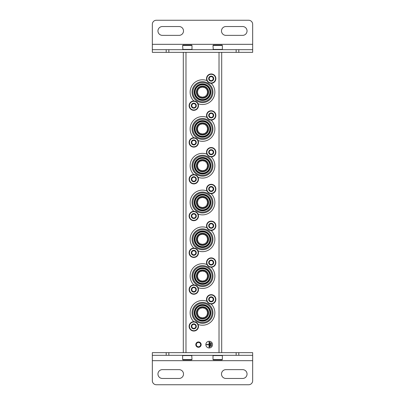 <?xml version="1.0" encoding="UTF-8"?>
<svg xmlns="http://www.w3.org/2000/svg" width="405" height="405" viewBox="0 0 405 405"><rect width="100%" height="100%" fill="white"/><g stroke="black" fill="none" stroke-linecap="round" stroke-linejoin="round"><path stroke-width="0.61" d="M200.566 234.657L202.5 234.267L204.434 234.657M207.127 237.35L207.512 239.127M207.517 239.279L207.132 241.213M204.439 243.911L202.525 244.301M202.505 244.301L200.571 243.916M197.873 241.218L197.483 239.32M197.483 239.289L197.868 237.355M200.566 161.089L202.5 160.699L204.434 161.089M207.127 163.782L207.512 165.559M207.517 165.711L207.132 167.645M204.439 170.343L202.525 170.733M202.505 170.733L200.571 170.348M197.873 167.65L197.483 165.751M197.483 165.721L197.868 163.787M200.566 87.52L202.5 87.131L204.434 87.52M207.127 90.209L207.512 91.986M207.517 92.138L207.132 94.076M204.439 96.775L202.525 97.165M202.505 97.165L200.571 96.78M197.873 94.081L197.483 92.183M197.483 92.153L197.868 90.219M200.566 308.225L202.5 307.835L204.434 308.225M207.127 310.918L207.512 312.695M207.517 312.847L207.132 314.781M204.439 317.479L202.525 317.869M202.505 317.869L200.571 317.485M197.873 314.786L197.483 312.888M197.483 312.857L197.868 310.924M200.566 124.305L202.5 123.915L204.434 124.305M207.127 126.998L207.512 128.77M207.517 128.927L207.132 130.861M204.439 133.559L202.525 133.949M202.505 133.949L200.571 133.564M197.873 130.866L197.483 128.967M197.483 128.937L197.868 127.003M200.566 197.873L202.5 197.483L204.434 197.873M207.127 200.566L207.512 202.343M207.517 202.495L207.132 204.429M204.439 207.127L202.525 207.517M202.505 207.517L200.571 207.132M197.873 204.434L197.483 202.535M197.483 202.505L197.868 200.571M200.566 271.441L202.5 271.051L204.434 271.441M207.127 274.134L207.512 275.911M207.517 276.063L207.132 277.997M204.439 280.695L202.525 281.085M202.505 281.085L200.571 280.7M197.873 278.002L197.483 276.104M197.483 276.073L197.868 274.139M221.697 52.351L221.697 352.649M212.534 344.62A3.346 3.346 0 0 0 207.517 341.724A3.346 3.346 0 0 0 207.517 347.515A3.346 3.346 0 0 0 212.534 344.62M198.485 341.947A2.673 2.673 0 0 1 200.804 345.961A2.673 2.673 0 0 1 196.172 345.961A2.673 2.673 0 0 1 198.485 341.947M202.5 271.051A5.017 5.017 0 0 1 206.844 278.579A5.017 5.017 0 0 1 198.156 278.579A5.017 5.017 0 0 1 202.5 271.051M202.5 234.267A5.017 5.017 0 0 1 206.844 241.79A5.017 5.017 0 0 1 198.156 241.79A5.017 5.017 0 0 1 202.5 234.267M202.5 197.483A5.017 5.017 0 0 1 206.844 205.006A5.017 5.017 0 0 1 198.156 205.006A5.017 5.017 0 0 1 202.5 197.483M202.5 160.699A5.017 5.017 0 0 1 206.844 168.222A5.017 5.017 0 0 1 198.156 168.222A5.017 5.017 0 0 1 202.5 160.699M202.5 123.915A5.017 5.017 0 0 1 206.844 131.438A5.017 5.017 0 0 1 198.156 131.438A5.017 5.017 0 0 1 202.5 123.915M202.5 87.131A5.017 5.017 0 0 1 206.844 94.654A5.017 5.017 0 0 1 198.156 94.654A5.017 5.017 0 0 1 202.5 87.131M202.5 307.835A5.017 5.017 0 0 1 206.844 315.363A5.017 5.017 0 0 1 198.156 315.363A5.017 5.017 0 0 1 202.5 307.835M183.303 52.351L183.303 352.649M198.485 342.453A2.167 2.167 0 0 1 200.364 345.708A2.167 2.167 0 0 1 196.607 345.708A2.167 2.167 0 0 1 198.485 342.453M211.329 343.151L211.061 343.151L211.061 346.093L211.329 346.093L211.329 343.151M210.256 342.483L209.993 342.483L209.993 346.761L210.256 346.761L210.256 342.483M206.515 344.488L206.515 344.756L209.056 344.756L209.056 347.298L209.324 347.298L209.324 341.947L209.056 341.947L209.056 344.488L206.515 344.488M202.5 307.101A5.751 5.751 0 0 1 207.481 315.728A5.751 5.751 0 0 1 197.519 315.728A5.751 5.751 0 0 1 202.5 307.101M193.833 321.681A12.373 12.373 0 0 1 206.945 301.305M211.167 304.023A12.373 12.373 0 0 1 198.055 324.4M202.5 302.398A10.454 10.454 0 0 1 211.557 318.082A10.454 10.454 0 0 1 193.443 318.082A10.454 10.454 0 0 1 202.5 302.398M202.5 303.244A9.609 9.609 0 0 1 210.823 317.657A9.609 9.609 0 0 1 194.177 317.657A9.609 9.609 0 0 1 202.5 303.244M202.5 304.56A8.292 8.292 0 0 1 209.684 316.999A8.292 8.292 0 0 1 195.316 316.999A8.292 8.292 0 0 1 202.5 304.56M202.5 305.097A7.756 7.756 0 0 1 209.218 316.73A7.756 7.756 0 0 1 195.782 316.73A7.756 7.756 0 0 1 202.5 305.097M202.5 305.451A7.401 7.401 0 0 1 208.909 316.553A7.401 7.401 0 0 1 196.091 316.553A7.401 7.401 0 0 1 202.5 305.451M202.5 306.742A6.11 6.11 0 0 1 207.79 315.91A6.11 6.11 0 0 1 197.21 315.91A6.11 6.11 0 0 1 202.5 306.742M202.5 270.317A5.751 5.751 0 0 1 207.481 278.944A5.751 5.751 0 0 1 197.519 278.944A5.751 5.751 0 0 1 202.5 270.317M193.833 284.897A12.373 12.373 0 0 1 206.945 264.521M211.167 267.239A12.373 12.373 0 0 1 198.055 287.616M202.5 265.614A10.454 10.454 0 0 1 211.557 281.298A10.454 10.454 0 0 1 193.443 281.298A10.454 10.454 0 0 1 202.5 265.614M202.5 266.46A9.609 9.609 0 0 1 210.823 280.873A9.609 9.609 0 0 1 194.177 280.873A9.609 9.609 0 0 1 202.5 266.46M202.5 267.776A8.292 8.292 0 0 1 209.684 280.214A8.292 8.292 0 0 1 195.316 280.214A8.292 8.292 0 0 1 202.5 267.776M202.5 268.312A7.756 7.756 0 0 1 209.218 279.946A7.756 7.756 0 0 1 195.782 279.946A7.756 7.756 0 0 1 202.5 268.312M202.5 268.667A7.401 7.401 0 0 1 208.909 279.769A7.401 7.401 0 0 1 196.091 279.769A7.401 7.401 0 0 1 202.5 268.667M202.5 269.958A6.11 6.11 0 0 1 207.79 279.126A6.11 6.11 0 0 1 197.21 279.126A6.11 6.11 0 0 1 202.5 269.958M202.5 233.533A5.751 5.751 0 0 1 207.481 242.16A5.751 5.751 0 0 1 197.519 242.16A5.751 5.751 0 0 1 202.5 233.533M193.833 248.113A12.373 12.373 0 0 1 206.945 227.737M211.167 230.455A12.373 12.373 0 0 1 198.055 250.832M202.5 228.83A10.454 10.454 0 0 1 211.557 244.514A10.454 10.454 0 0 1 193.443 244.514A10.454 10.454 0 0 1 202.5 228.83M202.5 229.675A9.609 9.609 0 0 1 210.823 244.088A9.609 9.609 0 0 1 194.177 244.088A9.609 9.609 0 0 1 202.5 229.675M202.5 230.992A8.292 8.292 0 0 1 209.684 243.43A8.292 8.292 0 0 1 195.316 243.43A8.292 8.292 0 0 1 202.5 230.992M202.5 231.528A7.756 7.756 0 0 1 209.218 243.162A7.756 7.756 0 0 1 195.782 243.162A7.756 7.756 0 0 1 202.5 231.528M202.5 231.883A7.401 7.401 0 0 1 208.909 242.985A7.401 7.401 0 0 1 196.091 242.985A7.401 7.401 0 0 1 202.5 231.883M202.5 233.174A6.11 6.11 0 0 1 207.79 242.342A6.11 6.11 0 0 1 197.21 242.342A6.11 6.11 0 0 1 202.5 233.174M202.5 196.749A5.751 5.751 0 0 1 207.481 205.375A5.751 5.751 0 0 1 197.519 205.375A5.751 5.751 0 0 1 202.5 196.749M193.833 211.329A12.373 12.373 0 0 1 206.945 190.952M211.167 193.671A12.373 12.373 0 0 1 198.055 214.048M202.5 192.046A10.454 10.454 0 0 1 211.557 207.73A10.454 10.454 0 0 1 193.443 207.73A10.454 10.454 0 0 1 202.5 192.046M202.5 192.891A9.609 9.609 0 0 1 210.823 207.304A9.609 9.609 0 0 1 194.177 207.304A9.609 9.609 0 0 1 202.5 192.891M202.5 194.208A8.292 8.292 0 0 1 209.684 206.646A8.292 8.292 0 0 1 195.316 206.646A8.292 8.292 0 0 1 202.5 194.208M202.5 194.744A7.756 7.756 0 0 1 209.218 206.378A7.756 7.756 0 0 1 195.782 206.378A7.756 7.756 0 0 1 202.5 194.744M202.5 195.099A7.401 7.401 0 0 1 208.909 206.201A7.401 7.401 0 0 1 196.091 206.201A7.401 7.401 0 0 1 202.5 195.099M202.5 196.39A6.11 6.11 0 0 1 207.79 205.553A6.11 6.11 0 0 1 197.21 205.553A6.11 6.11 0 0 1 202.5 196.39M202.5 159.965A5.751 5.751 0 0 1 207.481 168.591A5.751 5.751 0 0 1 197.519 168.591A5.751 5.751 0 0 1 202.5 159.965M193.833 174.545A12.373 12.373 0 0 1 206.945 154.168M211.167 156.887A12.373 12.373 0 0 1 198.055 177.263M202.5 155.262A10.454 10.454 0 0 1 211.557 170.945A10.454 10.454 0 0 1 193.443 170.945A10.454 10.454 0 0 1 202.5 155.262M202.5 156.107A9.609 9.609 0 0 1 210.823 170.52A9.609 9.609 0 0 1 194.177 170.52A9.609 9.609 0 0 1 202.5 156.107M202.5 157.423A8.292 8.292 0 0 1 209.684 169.862A8.292 8.292 0 0 1 195.316 169.862A8.292 8.292 0 0 1 202.5 157.423M202.5 157.955A7.756 7.756 0 0 1 209.218 169.594A7.756 7.756 0 0 1 195.782 169.594A7.756 7.756 0 0 1 202.5 157.955M202.5 158.315A7.401 7.401 0 0 1 208.909 169.417A7.401 7.401 0 0 1 196.091 169.417A7.401 7.401 0 0 1 202.5 158.315M202.5 159.605A6.11 6.11 0 0 1 207.79 168.769A6.11 6.11 0 0 1 197.21 168.769A6.11 6.11 0 0 1 202.5 159.605M202.5 123.181A5.751 5.751 0 0 1 207.481 131.807A5.751 5.751 0 0 1 197.519 131.807A5.751 5.751 0 0 1 202.5 123.181M193.833 137.761A12.373 12.373 0 0 1 206.945 117.384M211.167 120.103A12.373 12.373 0 0 1 198.055 140.479M202.5 118.478A10.454 10.454 0 0 1 211.557 134.156A10.454 10.454 0 0 1 193.443 134.156A10.454 10.454 0 0 1 202.5 118.478M202.5 119.323A9.609 9.609 0 0 1 210.823 133.736A9.609 9.609 0 0 1 194.177 133.736A9.609 9.609 0 0 1 202.5 119.323M202.5 120.639A8.292 8.292 0 0 1 209.684 133.078A8.292 8.292 0 0 1 195.316 133.078A8.292 8.292 0 0 1 202.5 120.639M202.5 121.171A7.756 7.756 0 0 1 209.218 132.81A7.756 7.756 0 0 1 195.782 132.81A7.756 7.756 0 0 1 202.5 121.171M202.5 121.53A7.401 7.401 0 0 1 208.909 132.632A7.401 7.401 0 0 1 196.091 132.632A7.401 7.401 0 0 1 202.5 121.53M202.5 122.821A6.11 6.11 0 0 1 207.79 131.984A6.11 6.11 0 0 1 197.21 131.984A6.11 6.11 0 0 1 202.5 122.821M202.5 86.397A5.751 5.751 0 0 1 207.481 95.023A5.751 5.751 0 0 1 197.519 95.023A5.751 5.751 0 0 1 202.5 86.397M193.833 100.977A12.373 12.373 0 0 1 206.945 80.6M211.167 83.319A12.373 12.373 0 0 1 198.055 103.695M202.5 81.694A10.454 10.454 0 0 1 211.557 97.372A10.454 10.454 0 0 1 193.443 97.372A10.454 10.454 0 0 1 202.5 81.694M202.5 82.539A9.609 9.609 0 0 1 210.823 96.952A9.609 9.609 0 0 1 194.177 96.952A9.609 9.609 0 0 1 202.5 82.539M202.5 83.855A8.292 8.292 0 0 1 209.684 96.294A8.292 8.292 0 0 1 195.316 96.294A8.292 8.292 0 0 1 202.5 83.855M202.5 84.387A7.756 7.756 0 0 1 209.218 96.025A7.756 7.756 0 0 1 195.782 96.025A7.756 7.756 0 0 1 202.5 84.387M202.5 84.746A7.401 7.401 0 0 1 208.909 95.848A7.401 7.401 0 0 1 196.091 95.848A7.401 7.401 0 0 1 202.5 84.746M202.5 86.037A6.11 6.11 0 0 1 207.79 95.2A6.11 6.11 0 0 1 197.21 95.2A6.11 6.11 0 0 1 202.5 86.037M191.297 326.364A2.506 2.506 0 0 1 194.456 323.939A2.506 2.506 0 0 1 195.98 327.615A2.506 2.506 0 0 1 191.297 326.364M195.812 327.524L195.812 325.205L193.808 324.046L191.798 325.205L191.798 327.524L193.808 328.678L195.812 327.524L195.812 326.364A2.005 2.005 0 0 1 194.81 328.101L195.812 327.524M189.125 326.364A4.683 4.683 0 0 1 196.147 322.309A4.683 4.683 0 0 1 196.147 330.419A4.683 4.683 0 0 1 189.125 326.364M194.81 328.101A2.005 2.005 0 0 1 192.8 328.101L193.808 328.678L194.81 328.101M192.8 328.101A2.005 2.005 0 0 1 191.798 326.364L191.798 327.524L192.8 328.101M191.798 326.364A2.005 2.005 0 0 1 192.8 324.628L191.798 325.205L191.798 326.364M193.808 324.046L192.8 324.628A2.005 2.005 0 0 1 194.81 324.628L193.808 324.046M194.81 324.628A2.005 2.005 0 0 1 195.812 326.364L195.812 325.205L194.81 324.628M191.297 289.58A2.506 2.506 0 0 1 194.456 287.155A2.506 2.506 0 0 1 195.98 290.83A2.506 2.506 0 0 1 191.297 289.58M195.812 290.739L195.812 288.421L193.808 287.261L191.798 288.421L191.798 290.739L193.808 291.894L195.812 290.739L195.812 289.58A2.005 2.005 0 0 1 194.81 291.317L195.812 290.739M189.125 289.58A4.683 4.683 0 0 1 196.147 285.525A4.683 4.683 0 0 1 196.147 293.635A4.683 4.683 0 0 1 189.125 289.58M194.81 291.317A2.005 2.005 0 0 1 192.8 291.317L193.808 291.894L194.81 291.317M192.8 291.317A2.005 2.005 0 0 1 191.798 289.58L191.798 290.739L192.8 291.317M191.798 289.58A2.005 2.005 0 0 1 192.8 287.844L191.798 288.421L191.798 289.58M193.808 287.261L192.8 287.844A2.005 2.005 0 0 1 194.81 287.844L193.808 287.261M194.81 287.844A2.005 2.005 0 0 1 195.812 289.58L195.812 288.421L194.81 287.844M191.297 252.796A2.506 2.506 0 0 1 194.456 250.371A2.506 2.506 0 0 1 195.98 254.046A2.506 2.506 0 0 1 191.297 252.796M195.812 253.955L195.812 251.637L193.808 250.477L191.798 251.637L191.798 253.955L193.808 255.109L195.812 253.955L195.812 252.796A2.005 2.005 0 0 1 194.81 254.532L195.812 253.955M189.125 252.796A4.683 4.683 0 0 1 196.147 248.741A4.683 4.683 0 0 1 196.147 256.851A4.683 4.683 0 0 1 189.125 252.796M194.81 254.532A2.005 2.005 0 0 1 192.8 254.532L193.808 255.109L194.81 254.532M192.8 254.532A2.005 2.005 0 0 1 191.798 252.796L191.798 253.955L192.8 254.532M191.798 252.796A2.005 2.005 0 0 1 192.8 251.054L191.798 251.637L191.798 252.796M193.808 250.477L192.8 251.054A2.005 2.005 0 0 1 194.81 251.054L193.808 250.477M194.81 251.054A2.005 2.005 0 0 1 195.812 252.796L195.812 251.637L194.81 251.054M191.297 216.012A2.506 2.506 0 0 1 194.456 213.587A2.506 2.506 0 0 1 195.98 217.262A2.506 2.506 0 0 1 191.297 216.012M195.812 217.166L195.812 214.852L193.808 213.693L191.798 214.852L191.798 217.166L193.808 218.325L195.812 217.166L195.812 216.012A2.005 2.005 0 0 1 194.81 217.748L195.812 217.166M189.125 216.012A4.683 4.683 0 0 1 196.147 211.957A4.683 4.683 0 0 1 196.147 220.062A4.683 4.683 0 0 1 189.125 216.012M194.81 217.748A2.005 2.005 0 0 1 192.8 217.748L193.808 218.325L194.81 217.748M192.8 217.748A2.005 2.005 0 0 1 191.798 216.012L191.798 217.166L192.8 217.748M191.798 216.012A2.005 2.005 0 0 1 192.8 214.27L191.798 214.852L191.798 216.012M193.808 213.693L192.8 214.27A2.005 2.005 0 0 1 194.81 214.27L193.808 213.693M194.81 214.27A2.005 2.005 0 0 1 195.812 216.012L195.812 214.852L194.81 214.27M191.297 179.228A2.506 2.506 0 0 1 194.456 176.803A2.506 2.506 0 0 1 195.98 180.478A2.506 2.506 0 0 1 191.297 179.228M195.812 180.382L195.812 178.068L193.808 176.909L191.798 178.068L191.798 180.382L193.808 181.541L195.812 180.382L195.812 179.228A2.005 2.005 0 0 1 194.81 180.964L195.812 180.382M189.125 179.228A4.683 4.683 0 0 1 196.147 175.173A4.683 4.683 0 0 1 196.147 183.278A4.683 4.683 0 0 1 189.125 179.228M194.81 180.964A2.005 2.005 0 0 1 192.8 180.964L193.808 181.541L194.81 180.964M192.8 180.964A2.005 2.005 0 0 1 191.798 179.228L191.798 180.382L192.8 180.964M191.798 179.228A2.005 2.005 0 0 1 192.8 177.486L191.798 178.068L191.798 179.228M193.808 176.909L192.8 177.486A2.005 2.005 0 0 1 194.81 177.486L193.808 176.909M194.81 177.486A2.005 2.005 0 0 1 195.812 179.228L195.812 178.068L194.81 177.486M191.297 142.444A2.506 2.506 0 0 1 194.456 140.019A2.506 2.506 0 0 1 195.98 143.694A2.506 2.506 0 0 1 191.297 142.444M195.812 143.598L195.812 141.284L193.808 140.125L191.798 141.284L191.798 143.598L193.808 144.757L195.812 143.598L195.812 142.444A2.005 2.005 0 0 1 194.81 144.18L195.812 143.598M189.125 142.444A4.683 4.683 0 0 1 196.147 138.388A4.683 4.683 0 0 1 196.147 146.494A4.683 4.683 0 0 1 189.125 142.444M194.81 144.18A2.005 2.005 0 0 1 192.8 144.18L193.808 144.757L194.81 144.18M192.8 144.18A2.005 2.005 0 0 1 191.798 142.444L191.798 143.598L192.8 144.18M191.798 142.444A2.005 2.005 0 0 1 192.8 140.702L191.798 141.284L191.798 142.444M193.808 140.125L192.8 140.702A2.005 2.005 0 0 1 194.81 140.702L193.808 140.125M194.81 140.702A2.005 2.005 0 0 1 195.812 142.444L195.812 141.284L194.81 140.702M191.297 105.654A2.506 2.506 0 0 1 194.456 103.234A2.506 2.506 0 0 1 195.98 106.91A2.506 2.506 0 0 1 191.297 105.654M195.812 106.814L195.812 104.5L193.808 103.341L191.798 104.5L191.798 106.814L193.808 107.973L195.812 106.814L195.812 105.654A2.005 2.005 0 0 1 194.81 107.396L195.812 106.814M189.125 105.654A4.683 4.683 0 0 1 196.147 101.604A4.683 4.683 0 0 1 196.147 109.709A4.683 4.683 0 0 1 189.125 105.654M194.81 107.396A2.005 2.005 0 0 1 192.8 107.396L193.808 107.973L194.81 107.396M192.8 107.396A2.005 2.005 0 0 1 191.798 105.654L191.798 106.814L192.8 107.396M191.798 105.654A2.005 2.005 0 0 1 192.8 103.918L191.798 104.5L191.798 105.654M193.808 103.341L192.8 103.918A2.005 2.005 0 0 1 194.81 103.918L193.808 103.341M194.81 103.918A2.005 2.005 0 0 1 195.812 105.654L195.812 104.5L194.81 103.918M208.686 299.346A2.506 2.506 0 0 1 211.845 296.921A2.506 2.506 0 0 1 213.364 300.596A2.506 2.506 0 0 1 208.686 299.346M213.202 300.5L213.202 298.186L211.192 297.027L209.188 298.186L209.188 300.5L211.192 301.659L213.202 300.5L213.202 299.346A2.005 2.005 0 0 1 212.2 301.082L213.202 300.5M206.515 299.346A4.683 4.683 0 0 1 213.536 295.291A4.683 4.683 0 0 1 213.536 303.396A4.683 4.683 0 0 1 206.515 299.346M212.2 301.082A2.005 2.005 0 0 1 210.19 301.082L211.192 301.659L212.2 301.082M210.19 301.082A2.005 2.005 0 0 1 209.188 299.346L209.188 300.5L210.19 301.082M209.188 299.346A2.005 2.005 0 0 1 210.19 297.604L209.188 298.186L209.188 299.346M211.192 297.027L210.19 297.604A2.005 2.005 0 0 1 212.2 297.604L211.192 297.027M212.2 297.604A2.005 2.005 0 0 1 213.202 299.346L213.202 298.186L212.2 297.604M208.686 262.556A2.506 2.506 0 0 1 211.845 260.137A2.506 2.506 0 0 1 213.364 263.812A2.506 2.506 0 0 1 208.686 262.556M213.202 263.716L213.202 261.402L211.192 260.243L209.188 261.402L209.188 263.716L211.192 264.875L213.202 263.716L213.202 262.556A2.005 2.005 0 0 1 212.2 264.298L213.202 263.716M206.515 262.556A4.683 4.683 0 0 1 213.536 258.506A4.683 4.683 0 0 1 213.536 266.611A4.683 4.683 0 0 1 206.515 262.556M212.2 264.298A2.005 2.005 0 0 1 210.19 264.298L211.192 264.875L212.2 264.298M210.19 264.298A2.005 2.005 0 0 1 209.188 262.556L209.188 263.716L210.19 264.298M209.188 262.556A2.005 2.005 0 0 1 210.19 260.82L209.188 261.402L209.188 262.556M211.192 260.243L210.19 260.82A2.005 2.005 0 0 1 212.2 260.82L211.192 260.243M212.2 260.82A2.005 2.005 0 0 1 213.202 262.556L213.202 261.402L212.2 260.82M208.686 225.772A2.506 2.506 0 0 1 211.845 223.352A2.506 2.506 0 0 1 213.364 227.028A2.506 2.506 0 0 1 208.686 225.772M213.202 226.932L213.202 224.618L211.192 223.459L209.188 224.618L209.188 226.932L211.192 228.091L213.202 226.932L213.202 225.772A2.005 2.005 0 0 1 212.2 227.514L213.202 226.932M206.515 225.772A4.683 4.683 0 0 1 213.536 221.722A4.683 4.683 0 0 1 213.536 229.827A4.683 4.683 0 0 1 206.515 225.772M212.2 227.514A2.005 2.005 0 0 1 210.19 227.514L211.192 228.091L212.2 227.514M210.19 227.514A2.005 2.005 0 0 1 209.188 225.772L209.188 226.932L210.19 227.514M209.188 225.772A2.005 2.005 0 0 1 210.19 224.036L209.188 224.618L209.188 225.772M211.192 223.459L210.19 224.036A2.005 2.005 0 0 1 212.2 224.036L211.192 223.459M212.2 224.036A2.005 2.005 0 0 1 213.202 225.772L213.202 224.618L212.2 224.036M208.686 188.988A2.506 2.506 0 0 1 211.845 186.568A2.506 2.506 0 0 1 213.364 190.244A2.506 2.506 0 0 1 208.686 188.988M213.202 190.148L213.202 187.834L211.192 186.675L209.188 187.834L209.188 190.148L211.192 191.307L213.202 190.148L213.202 188.988A2.005 2.005 0 0 1 212.2 190.73L213.202 190.148M206.515 188.988A4.683 4.683 0 0 1 213.536 184.938A4.683 4.683 0 0 1 213.536 193.043A4.683 4.683 0 0 1 206.515 188.988M212.2 190.73A2.005 2.005 0 0 1 210.19 190.73L211.192 191.307L212.2 190.73M210.19 190.73A2.005 2.005 0 0 1 209.188 188.988L209.188 190.148L210.19 190.73M209.188 188.988A2.005 2.005 0 0 1 210.19 187.252L209.188 187.834L209.188 188.988M211.192 186.675L210.19 187.252A2.005 2.005 0 0 1 212.2 187.252L211.192 186.675M212.2 187.252A2.005 2.005 0 0 1 213.202 188.988L213.202 187.834L212.2 187.252M208.686 152.204A2.506 2.506 0 0 1 211.845 149.784A2.506 2.506 0 0 1 213.364 153.46A2.506 2.506 0 0 1 208.686 152.204M213.202 153.363L213.202 151.045L211.192 149.89L209.188 151.045L209.188 153.363L211.192 154.523L213.202 153.363L213.202 152.204A2.005 2.005 0 0 1 212.2 153.946L213.202 153.363M206.515 152.204A4.683 4.683 0 0 1 213.536 148.149A4.683 4.683 0 0 1 213.536 156.259A4.683 4.683 0 0 1 206.515 152.204M212.2 153.946A2.005 2.005 0 0 1 210.19 153.946L211.192 154.523L212.2 153.946M210.19 153.946A2.005 2.005 0 0 1 209.188 152.204L209.188 153.363L210.19 153.946M209.188 152.204A2.005 2.005 0 0 1 210.19 150.468L209.188 151.045L209.188 152.204M211.192 149.89L210.19 150.468A2.005 2.005 0 0 1 212.2 150.468L211.192 149.89M212.2 150.468A2.005 2.005 0 0 1 213.202 152.204L213.202 151.045L212.2 150.468M208.686 115.42A2.506 2.506 0 0 1 211.845 113A2.506 2.506 0 0 1 213.364 116.675A2.506 2.506 0 0 1 208.686 115.42M213.202 116.579L213.202 114.261L211.192 113.106L209.188 114.261L209.188 116.579L211.192 117.739L213.202 116.579L213.202 115.42A2.005 2.005 0 0 1 212.2 117.156L213.202 116.579M206.515 115.42A4.683 4.683 0 0 1 213.536 111.365A4.683 4.683 0 0 1 213.536 119.475A4.683 4.683 0 0 1 206.515 115.42M212.2 117.156A2.005 2.005 0 0 1 210.19 117.156L211.192 117.739L212.2 117.156M210.19 117.156A2.005 2.005 0 0 1 209.188 115.42L209.188 116.579L210.19 117.156M209.188 115.42A2.005 2.005 0 0 1 210.19 113.683L209.188 114.261L209.188 115.42M211.192 113.106L210.19 113.683A2.005 2.005 0 0 1 212.2 113.683L211.192 113.106M212.2 113.683A2.005 2.005 0 0 1 213.202 115.42L213.202 114.261L212.2 113.683M208.686 78.636A2.506 2.506 0 0 1 211.845 76.216A2.506 2.506 0 0 1 213.364 79.891A2.506 2.506 0 0 1 208.686 78.636M213.202 79.795L213.202 77.476L211.192 76.322L209.188 77.476L209.188 79.795L211.192 80.954L213.202 79.795L213.202 78.636A2.005 2.005 0 0 1 212.2 80.372L213.202 79.795M206.515 78.636A4.683 4.683 0 0 1 213.536 74.581A4.683 4.683 0 0 1 213.536 82.691A4.683 4.683 0 0 1 206.515 78.636M212.2 80.372A2.005 2.005 0 0 1 210.19 80.372L211.192 80.954L212.2 80.372M210.19 80.372A2.005 2.005 0 0 1 209.188 78.636L209.188 79.795L210.19 80.372M209.188 78.636A2.005 2.005 0 0 1 210.19 76.899L209.188 77.476L209.188 78.636M211.192 76.322L210.19 76.899A2.005 2.005 0 0 1 212.2 76.899L211.192 76.322M212.2 76.899A2.005 2.005 0 0 1 213.202 78.636L213.202 77.476L212.2 76.899M252.659 360.673L252.659 380.735A4.015 4.015 0 0 1 248.65 384.75L156.35 384.75A4.015 4.015 0 0 1 152.341 380.735L152.341 360.673L252.659 360.673L252.659 352.649L152.341 352.649L152.341 360.673M152.341 355.322L252.659 355.322M225.909 378.462L242.63 378.462A4.415 4.415 0 0 0 247.045 374.048A4.415 4.415 0 0 0 242.63 369.633L225.909 369.633A4.415 4.415 0 0 0 221.494 374.048A4.415 4.415 0 0 0 225.909 378.462M162.37 378.462L179.091 378.462A4.415 4.415 0 0 0 183.506 374.048A4.415 4.415 0 0 0 179.091 369.633L162.37 369.633A4.415 4.415 0 0 0 157.955 374.048A4.415 4.415 0 0 0 162.37 378.462M152.341 44.327L152.341 24.265A4.015 4.015 0 0 1 156.35 20.25L248.65 20.25A4.015 4.015 0 0 1 252.659 24.265L252.659 44.327L152.341 44.327L152.341 52.351L252.659 52.351L252.659 44.327M252.659 49.678L152.341 49.678M179.091 26.538L162.37 26.538A4.415 4.415 0 0 0 157.955 30.952A4.415 4.415 0 0 0 162.37 35.367L179.091 35.367A4.415 4.415 0 0 0 183.506 30.952A4.415 4.415 0 0 0 179.091 26.538M242.63 26.538L225.909 26.538A4.415 4.415 0 0 0 221.494 30.952A4.415 4.415 0 0 0 225.909 35.367L242.63 35.367A4.415 4.415 0 0 0 247.045 30.952A4.415 4.415 0 0 0 242.63 26.538M215.171 359.873L222.031 359.873L220.188 359.873L222.031 359.873L222.365 359.534L222.365 355.59L222.097 355.322L222.365 355.59L213 355.59L213.268 355.322M222.031 359.873L222.365 359.534L213 359.534L213.334 359.873L217.682 359.873M184.812 359.873L191.666 359.873L189.829 359.873L191.666 359.873L192 359.534L191.732 355.322M192 359.534L182.635 359.534L182.969 359.873L187.318 359.873M220.188 45.127L215.171 45.127M213.334 45.127L213 45.466L222.365 45.466L222.031 45.127L213.334 45.127L213 45.466L213.268 49.678M189.829 45.127L184.812 45.127M182.969 45.127L182.635 45.466L192 45.466L191.666 45.127L182.969 45.127L182.635 45.466L182.903 49.678M219.019 52.351L219.019 352.649M185.981 52.351L185.981 352.649M189.459 326.364A4.349 4.349 0 0 1 195.98 322.598A4.349 4.349 0 0 1 195.98 330.126A4.349 4.349 0 0 1 189.459 326.364M189.459 289.58A4.349 4.349 0 0 1 195.98 285.814A4.349 4.349 0 0 1 195.98 293.341A4.349 4.349 0 0 1 189.459 289.58M189.459 252.796A4.349 4.349 0 0 1 195.98 249.029A4.349 4.349 0 0 1 195.98 256.557A4.349 4.349 0 0 1 189.459 252.796M189.459 216.012A4.349 4.349 0 0 1 195.98 212.245A4.349 4.349 0 0 1 195.98 219.773A4.349 4.349 0 0 1 189.459 216.012M189.459 179.228A4.349 4.349 0 0 1 195.98 175.461A4.349 4.349 0 0 1 195.98 182.989A4.349 4.349 0 0 1 189.459 179.228M189.459 142.444A4.349 4.349 0 0 1 195.98 138.677A4.349 4.349 0 0 1 195.98 146.205A4.349 4.349 0 0 1 189.459 142.444M189.459 105.654A4.349 4.349 0 0 1 195.98 101.893A4.349 4.349 0 0 1 195.98 109.421A4.349 4.349 0 0 1 189.459 105.654M206.849 299.346A4.349 4.349 0 0 1 213.369 295.579A4.349 4.349 0 0 1 213.369 303.107A4.349 4.349 0 0 1 206.849 299.346M206.849 262.556A4.349 4.349 0 0 1 213.369 258.795A4.349 4.349 0 0 1 213.369 266.323A4.349 4.349 0 0 1 206.849 262.556M206.849 225.772A4.349 4.349 0 0 1 213.369 222.011A4.349 4.349 0 0 1 213.369 229.539A4.349 4.349 0 0 1 206.849 225.772M206.849 188.988A4.349 4.349 0 0 1 213.369 185.227A4.349 4.349 0 0 1 213.369 192.755A4.349 4.349 0 0 1 206.849 188.988M206.849 152.204A4.349 4.349 0 0 1 213.369 148.443A4.349 4.349 0 0 1 213.369 155.971A4.349 4.349 0 0 1 206.849 152.204M206.849 115.42A4.349 4.349 0 0 1 213.369 111.658A4.349 4.349 0 0 1 213.369 119.186A4.349 4.349 0 0 1 206.849 115.42M206.849 78.636A4.349 4.349 0 0 1 213.369 74.874A4.349 4.349 0 0 1 213.369 82.402A4.349 4.349 0 0 1 206.849 78.636M238.808 355.322L238.808 352.649M236.145 355.322L236.145 352.649M168.855 355.322L168.855 352.649M166.192 355.322L166.192 352.649M166.192 49.678L166.192 52.351M168.855 49.678L168.855 52.351M236.145 49.678L236.145 52.351M238.808 49.678L238.808 52.351M182.635 359.534L182.635 355.59L192 355.59M222.031 45.127L222.365 45.466L222.365 49.41L213 49.41M191.666 45.127L192 45.466L192 49.41L182.635 49.41M213 359.534L213 355.59M182.635 355.59L182.903 355.322M222.365 49.41L222.097 49.678M192 49.41L191.732 49.678"/></g></svg>
